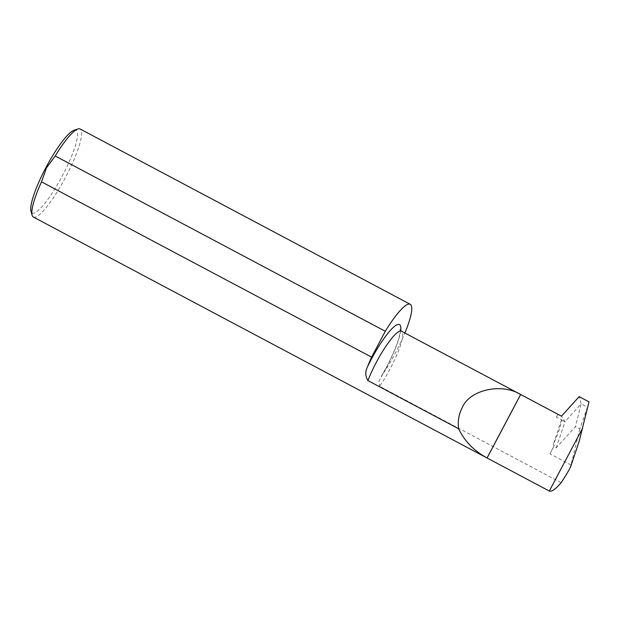<?xml version="1.0" encoding="UTF-8"?>
<svg xmlns="http://www.w3.org/2000/svg" width="620" height="620" viewBox="0 0 620 620"><rect width="100%" height="100%" fill="white"/><g stroke="black" fill="none" stroke-linecap="round" stroke-linejoin="round"><path stroke-width="0.46" stroke-dasharray="3.1 2.33" d="M74.075 130.231A46.864 9.176 -62 0 1 62.403 175.692A46.864 9.176 -62 0 1 31 211.343M33.364 217.054A49.856 9.765 118 0 0 65.519 177.328A49.856 9.765 118 0 0 80.127 128.991M562.503 420.531L562.518 420.337A38.913 7.618 -62 0 1 562.503 420.531L561.472 419.98A38.913 7.618 -62 0 1 553.211 444.633L554.249 445.183A38.913 7.618 -62 0 1 549.94 453.825L553.784 446.571L556.202 447.857L575.438 426.599L579.785 428.9L587.466 407.162L581.157 403.814L575.438 426.599M556.388 417.082L558.023 414.338L556.388 417.082L562.518 420.337M579.785 428.9L570.431 467.371M561.085 482.686L379.618 386.314A38.913 7.618 118 0 0 390.081 368.931A38.913 7.618 118 0 0 401.489 331.212M554.249 445.183L553.784 446.571M562.542 420.422L564.967 421.709L581.157 403.814L579.15 396.637M556.202 447.857L564.967 421.709L561.48 416.175M579.165 441.3L589 401.868M400.698 330.623A43.896 8.595 -62 0 1 386.64 367.071A43.896 8.595 -62 0 1 382.749 374.1A49.856 9.765 118 0 0 404.891 333.017M382.749 374.1L378.952 381.354L379.618 386.314M561.472 419.98L553.211 444.633M570.997 465.008L549.94 453.825M381.354 376.286L386.547 367.032C393.925 352.586 398.304 341.783 399.675 334.637L400.132 329.755"/><path stroke-width="0.93" d="M400.132 329.755L401.489 331.212A38.913 7.618 118 0 0 376.394 362.212A38.913 7.618 118 0 0 367.923 380.579C365.211 376.077 365.087 371.434 367.567 366.645A43.896 8.595 -62 0 1 371.194 359.492A43.896 8.595 -62 0 1 400.698 330.623M32.116 215.256L31 211.343A46.864 9.176 -62 0 1 45.911 167.601A46.864 9.176 -62 0 1 74.075 130.231L77.934 128.96A49.856 9.765 118 0 0 55.211 155.976L46.461 167.896L41.517 181.838A49.856 9.765 118 0 0 32.116 215.256A49.856 9.765 118 0 0 33.364 217.054L487.033 457.971C474.075 450.926 464.605 441.184 458.614 428.738C457.63 421.197 458.815 414.207 462.171 407.766C469.356 389.895 501.394 382.618 520.645 394.49A38.913 7.618 -62 0 1 520.692 394.514L561.48 416.175L579.15 396.637L589 401.868L579.165 441.3L570.431 467.371A38.913 7.618 118 0 1 561.085 482.686A49.856 9.765 118 0 1 549.297 491.04L582.622 428.094M404.891 333.017A49.856 9.765 118 0 0 410.223 304.281L80.127 128.991A49.856 9.765 118 0 0 77.934 128.96M367.923 380.579L458.614 428.738M549.297 491.04L487.08 457.994A49.856 9.765 -62 0 1 487.033 457.971L520.645 394.49M55.211 155.976L385.299 331.274L371.605 357.135A49.856 9.765 118 0 0 367.567 366.645M371.605 357.135L41.517 181.838M410.223 304.281A49.856 9.765 118 0 0 385.299 331.274M487.08 457.994L520.692 394.514M558.015 414.338L401.489 331.212"/></g></svg>
